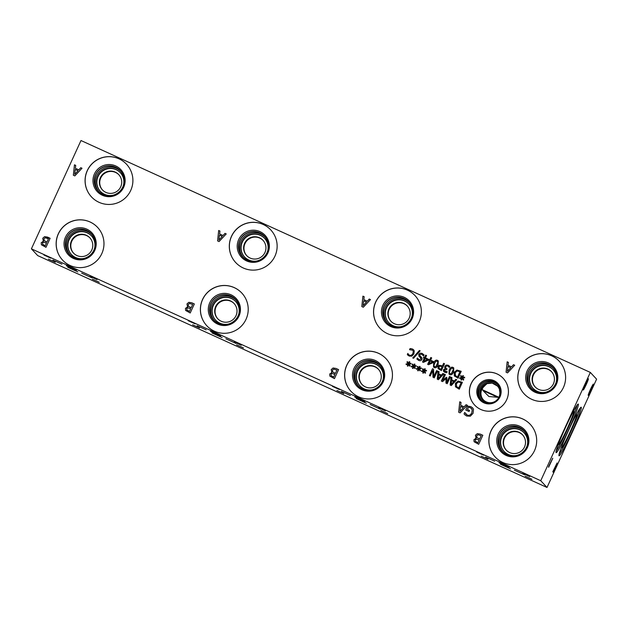 <?xml version="1.0" encoding="UTF-8"?>
<svg xmlns="http://www.w3.org/2000/svg" width="628" height="628" viewBox="0 0 628 628"><rect width="100%" height="100%" fill="white"/><g stroke="black" fill="none" stroke-linecap="round" stroke-linejoin="round"><path stroke-width="0.94" d="M413.522 358.282L412.737 357.921L419.378 350.487L420.156 350.84L413.522 358.282M412.737 357.921L419.386 350.487L420.156 350.84M444.443 370.944L447.175 371.713L446.728 372.687L444.75 372.294L443.478 371.25L443.454 369.711L445.425 368.754L444.734 367.82L444.836 366.336L446.147 365.064L448.125 365.198L449.805 366.477L449.358 367.443L447.819 366.014L446.602 365.928L445.739 366.823L445.692 368.008L447.003 368.895L446.649 369.656L444.428 370.033L444.443 370.944L445.181 371.533L447.175 371.721M445.856 368.22L447.003 368.903M449.287 367.411L448.761 366.728M443.478 371.25L443.447 369.704L445.425 368.754L444.734 367.82L444.836 366.336L446.147 365.064L448.125 365.198L449.656 366.305M445.448 368.683L444.734 367.82M450.111 370.426L449.405 372.632L450.08 373.801L451.438 373.542L453.345 369.39L452.655 368.181L451.312 368.44L450.111 370.426M450.088 373.801L451.438 373.55L452.631 371.564L453.345 369.39L452.662 368.181L453.078 368.471M448.981 374.037L449.185 370.002C450.276 367.576 451.556 366.713 453.008 367.419L453.777 367.953L453.565 371.988C452.466 374.421 451.194 375.285 449.734 374.563L448.973 374.037L449.177 369.994C450.276 367.568 451.548 366.713 453.008 367.419L453.769 367.953M459.939 371.705L457.522 376.988L455.206 375.434L457.522 376.988L459.939 371.705L457.145 370.983L455.182 372.742L455.481 375.772M454.656 376.266L454.24 372.302L456.956 370.065L461.211 371.329L458.071 378.189L454.303 375.819L454.24 372.294L456.956 370.057L461.211 371.329M454.648 376.266L454.311 375.819M459.743 378.496L459.672 377.86L461.737 377.656L460.536 375.96L461.07 375.599L462.114 377.279L462.852 375.583L463.433 375.85L462.632 377.514L464.587 377.185L464.665 377.828L462.601 378.048L463.786 379.736L463.252 380.105L462.216 378.417L461.478 380.113L460.897 379.846L461.706 378.189L459.743 378.496L459.672 377.86L461.737 377.656L460.544 375.968M461.706 378.189L460.905 379.846M462.216 378.417L463.252 380.105M462.632 377.514L464.587 377.192M462.852 375.583L463.433 375.85M462.114 377.279L462.86 375.591M460.536 375.96L461.07 375.591M438.988 368.236L440.848 369.397L442.104 366.658L439.828 366.124L438.972 366.964L439.16 368.455M438.996 368.236L440.848 369.397L442.104 366.666M438.077 368.573L438.014 366.564L439.317 365.315L442.457 365.881L443.627 363.322L444.538 363.738L441.398 370.599L438.077 368.573L438.014 366.556L439.31 365.308L442.457 365.889L443.627 363.329L444.538 363.738M434.631 363.377L433.924 365.582L434.607 366.752L435.958 366.493L437.865 362.34L437.174 361.131L435.832 361.398L434.631 363.377M434.607 366.76L435.958 366.501L437.159 364.515L437.865 362.34L437.182 361.139L437.598 361.43M433.501 366.988L433.705 362.953C434.796 360.527 436.075 359.663 437.528 360.378L438.297 360.912L438.085 364.939C436.986 367.372 435.714 368.236 434.254 367.513L433.501 366.988L433.705 362.953C434.796 360.519 436.067 359.663 437.528 360.37L438.297 360.904M429.042 363.667L432.574 362.034L430.266 360.982L429.042 363.667L432.574 362.034M428.571 360.213L428.908 359.467L429.725 359.844L430.8 357.489L431.687 357.889L430.604 360.244L433.634 361.626L433.187 362.591L428.508 364.727L427.66 364.342L429.387 360.582L428.571 360.213L428.908 359.475M429.387 360.582L427.668 364.35M430.604 360.244L433.634 361.626M428.908 359.467L429.725 359.844L430.808 357.489L431.687 357.889M423.9 361.32L427.433 359.695L425.125 358.643L423.9 361.328L427.433 359.695M423.429 357.874L423.767 357.128L424.583 357.505L425.658 355.142L426.545 355.55L425.462 357.905L428.492 359.279L428.045 360.252L423.366 362.387L422.518 362.003L424.245 358.243L423.429 357.874L423.767 357.136L424.583 357.505L425.666 355.15L426.545 355.55M424.245 358.243L422.526 362.003M425.462 357.905L428.492 359.287M419.92 355.911L422.032 358.062L421.906 359.499C421.255 360.668 420.187 360.974 418.703 360.417L416.874 359.043L417.369 357.952L419.009 359.601L420.917 359.169L420.517 357.693L419.269 356.688L418.703 354.349L419.991 353.171L422.063 353.36L424.073 354.922M419.049 356.469L418.703 354.341L419.991 353.171L422.063 353.36L424.065 354.914L423.547 356.06L421.765 354.176L419.716 354.632L420.077 356.06L421.176 356.94M420.705 357.874L420.917 359.169L419.009 359.601L418.067 358.926M416.874 359.043L417.439 357.984M423.476 356.029L422.77 354.922M408.42 354.396L409.542 355.307L411.379 355.291L412.941 353.493L413.255 351.131L412.777 350.275L409.55 349.686L410.045 348.603L412.447 348.987L413.601 349.796L414.237 350.887L413.891 353.925L411.835 356.147L409.181 356.076L407.329 354.537L407.831 353.438L408.624 354.647M409.55 349.694L410.053 348.603L411.136 348.626L413.601 349.796M412.777 350.275L413.255 351.131L412.941 353.493L411.379 355.283L409.542 355.307L408.412 354.396M407.329 354.537L408.059 355.354L407.329 354.537L407.902 353.47M547.012 487.469L596.6 379.171L590.32 372.412L80.988 140.531L31.4 248.829L37.68 255.588L547.012 487.469L540.739 480.718L31.4 248.829M590.32 372.412L540.739 480.718M75.376 168.288L78.814 169.858L80.792 167.707L82.001 168.257L74.826 175.903L73.35 175.228L74.449 164.819L75.713 165.392L75.376 168.288L78.814 169.858L80.784 167.707L82.001 168.257M41.393 244.787L41.228 242.691L43.395 241.293L42.728 238.279L44.596 236.662L47.532 237.109L50.114 238.287L45.985 247.314L41.393 244.787L41.22 242.691L43.371 241.333L43.104 241.019M363.848 299.627L367.294 301.197L369.264 299.046L370.473 299.587L363.306 307.233L361.83 306.558L362.921 296.149L364.185 296.73L363.848 299.627L367.286 301.189L369.264 299.038L370.473 299.595M329.865 376.117L329.7 374.029L331.867 372.624L331.207 369.609L333.076 367.992L336.004 368.44L338.586 369.617L334.457 378.645L329.865 376.117L329.692 374.021L331.843 372.663L331.576 372.349M460.693 405.272L464.131 406.842L466.109 404.691L467.318 405.241L460.143 412.879L458.668 412.211L459.759 401.802L461.023 402.375L460.693 405.272L464.131 406.842L466.102 404.691L467.318 405.241M464.037 413.907L465.073 415.022L464.037 413.907L464.696 412.463L467.248 415.053C469.132 415.783 470.647 415.022 471.801 412.784L472.225 409.676L470.49 407.729L468.504 407.18L467.436 409.511L469.524 410.461L469.045 411.513L465.772 410.029L467.577 406.08L470.921 406.669L472.664 407.886L473.496 409.268L473.065 413.318L470.309 416.207L466.635 416.026L464.587 414.551M471.565 408.483L472.225 409.676L471.801 412.792C470.655 415.03 469.132 415.783 467.248 415.061L465.764 413.993M87.245 170.643A23.95 23.88 137.1 0 1 126.526 164.238A23.95 23.88 137.1 0 1 130.726 190.441A23.95 23.88 137.1 0 1 91.445 196.854A23.95 23.88 137.1 0 1 87.245 170.643M58.318 233.82A23.95 23.88 137.1 0 1 97.599 227.415A23.95 23.88 137.1 0 1 101.807 253.618A23.95 23.88 137.1 0 1 62.517 260.031A23.95 23.88 137.1 0 1 58.318 233.82M231.481 236.309A23.95 23.88 137.1 0 1 270.762 229.903A23.95 23.88 137.1 0 1 274.97 256.106A23.95 23.88 137.1 0 1 235.681 262.52A23.95 23.88 137.1 0 1 231.481 236.309M202.554 299.485A23.95 23.88 137.1 0 1 241.843 293.08A23.95 23.88 137.1 0 1 246.043 319.283A23.95 23.88 137.1 0 1 206.753 325.697A23.95 23.88 137.1 0 1 202.554 299.485M375.717 301.974A23.95 23.88 137.1 0 1 414.998 295.568A23.95 23.88 137.1 0 1 419.206 321.779A23.95 23.88 137.1 0 1 379.916 328.185A23.95 23.88 137.1 0 1 375.717 301.974M346.789 365.151A23.95 23.88 137.1 0 1 386.079 358.745A23.95 23.88 137.1 0 1 390.278 384.948A23.95 23.88 137.1 0 1 350.997 391.362A23.95 23.88 137.1 0 1 346.789 365.151M519.953 367.647A23.95 23.88 137.1 0 1 559.234 361.233A23.95 23.88 137.1 0 1 563.442 387.445A23.95 23.88 137.1 0 1 524.152 393.85A23.95 23.88 137.1 0 1 519.953 367.647M491.025 430.824A23.95 23.88 137.1 0 1 530.315 424.41A23.95 23.88 137.1 0 1 534.514 450.621A23.95 23.88 137.1 0 1 495.233 457.027A23.95 23.88 137.1 0 1 491.025 430.824M471.141 383.598A19.562 19.507 137.1 0 1 503.232 378.362A19.562 19.507 137.1 0 1 506.663 399.769A19.562 19.507 137.1 0 1 474.58 405.005A19.562 19.507 137.1 0 1 471.141 383.598M476.079 438.313L475.443 435.251L477.311 433.642L480.239 434.089L482.822 435.267L478.693 444.286L474.101 441.759L473.928 439.663L476.079 438.313L475.812 437.999M474.101 441.759L473.936 439.671L476.087 438.313M511.522 366.854L513.5 364.711L514.709 365.261L507.542 372.899L506.066 372.223L507.157 361.814L508.421 362.395L508.083 365.292L511.522 366.854L513.5 364.703L514.709 365.261M185.637 310.452L185.464 308.356L187.631 306.959L186.963 303.944L188.84 302.327L191.768 302.774L194.35 303.952L190.221 312.98L185.629 310.452L185.456 308.356L187.607 306.998L187.34 306.684M219.612 233.954L223.05 235.524L225.028 233.373L226.237 233.922L219.062 241.568L217.586 240.893L218.685 230.484L219.949 231.065L219.612 233.954L223.05 235.524L225.02 233.373L226.237 233.93M406.159 364.578L406.096 363.934L408.153 363.73L406.96 362.034L407.494 361.665L408.538 363.353L409.275 361.657L409.849 361.924L409.056 363.588L411.01 363.267L411.081 363.91L409.016 364.122L410.21 365.818L409.676 366.179L408.632 364.491L407.902 366.187L407.321 365.92L408.129 364.264L406.159 364.578L406.088 363.934L408.153 363.73L406.96 362.042L407.494 361.673M416.372 368.612L418.436 368.416L417.243 366.721L417.777 366.352L418.821 368.032L419.559 366.344L420.132 366.603L419.339 368.267L421.294 367.945L421.364 368.589L419.3 368.801L420.493 370.496L419.951 370.865L418.915 369.178L418.177 370.865L417.604 370.606L418.413 368.942L416.442 369.256L416.372 368.612L418.436 368.416L417.243 366.721L417.777 366.352M429.387 375.599L432.527 368.738L433.548 369.209L433.87 376.502L436.578 370.583L437.426 370.975L434.286 377.828L432.998 377.24L432.723 370.559L430.235 375.984L429.387 375.599L432.527 368.746L433.548 369.209M438.784 373.903L441.398 375.097L442.897 373.464L443.815 373.88L438.368 379.689L437.245 379.179L438.077 371.266L439.043 371.705L438.784 373.903L441.398 375.097L442.897 373.464L443.815 373.88M455.481 386.824L455.418 383.3L458.134 381.063L462.389 382.334L459.249 389.195L455.481 386.824L455.418 383.3L458.134 381.063L462.381 382.334M451.697 379.783L454.319 380.976L455.818 379.343L456.737 379.759L451.281 385.568L450.158 385.058L450.99 377.145L451.956 377.585L451.697 379.783L454.311 380.976L455.81 379.343L456.729 379.759M441.327 381.039L444.467 374.178L445.378 374.594L442.677 380.497L446.304 377.295L446.853 377.546L446.791 382.374L449.491 376.462L450.347 376.855L447.199 383.708L445.959 383.143L445.998 378.551L442.591 381.612L441.327 381.039L444.475 374.178L445.378 374.594M421.584 371.595L421.521 370.96L423.578 370.756L422.385 369.06L422.911 368.691L423.963 370.379L424.693 368.683L425.274 368.942L424.481 370.614L426.428 370.284L426.506 370.928L424.442 371.148L425.635 372.836L425.093 373.205L424.057 371.517L423.319 373.205L422.746 372.946L423.555 371.281L421.584 371.595L421.514 370.952L423.578 370.756L422.385 369.06L422.919 368.691M411.301 366.917L411.238 366.281L413.295 366.077L412.101 364.381L412.635 364.012L413.679 365.692L414.417 364.005L414.99 364.264L414.197 365.928L416.152 365.606L416.223 366.25L414.158 366.462L415.351 368.157L414.81 368.518L413.774 366.831L413.036 368.526L412.463 368.267L413.271 366.603L411.301 366.917L411.23 366.273L413.295 366.077L412.101 364.381L412.635 364.012M413.271 366.603L412.463 368.267M413.774 366.831L414.818 368.518M414.197 365.928L416.152 365.606M413.679 365.692L414.417 364.005L414.99 364.264M423.555 371.281L422.746 372.946M424.057 371.517L425.093 373.205M424.481 370.614L426.436 370.292M423.963 370.379L424.701 368.683L425.274 368.95M445.998 378.551L445.959 383.143M449.491 376.462L450.339 376.855M446.791 382.374L449.499 376.47M442.677 380.497L446.304 377.302L446.853 377.554M451.171 384.391L453.706 381.643L451.587 380.678L451.171 384.391L453.706 381.643M450.166 385.058L450.998 377.153L451.956 377.585M461.117 382.711L458.699 387.994L456.383 386.44L458.699 387.986L461.117 382.711L458.314 381.989L456.36 383.739L456.65 386.777M438.258 378.511L440.793 375.764L438.674 374.798L438.258 378.511L440.793 375.764M437.253 379.179L438.085 371.274L439.035 371.705M432.723 370.559L432.998 377.247M433.87 376.502L436.586 370.591L437.426 370.975M416.442 369.256L416.38 368.62M418.413 368.942L417.604 370.606M418.915 369.178L419.951 370.865M419.339 368.267L421.294 367.945M418.821 368.032L419.559 366.344L420.132 366.603M408.129 364.264L407.329 365.928M408.632 364.491L409.676 366.179M409.056 363.588L411.01 363.267M408.538 363.353L409.275 361.665L409.849 361.924M74.685 174.349L78.021 170.738L75.234 169.466L74.685 174.356L78.021 170.738M73.358 175.228L74.449 164.826L75.705 165.399M46.464 243.107L45.255 245.744L42.578 244.245L45.255 245.744L46.464 243.107L43.583 242.157L42.547 243.091L42.704 244.394M45.561 241.482L44.093 240.532L46.919 242.102L48.45 238.766L45.255 237.776L43.999 238.797L44.196 240.657M45.561 241.49L46.927 242.102L48.45 238.773M43.395 241.293L42.735 238.279L44.604 236.662L50.114 238.287M218.921 240.014L222.257 236.403L218.921 240.022L219.47 235.131L222.249 236.395M217.594 240.893L218.685 230.492L219.949 231.065M190.7 308.772L189.491 311.417L186.814 309.91L189.491 311.409L190.7 308.772L187.819 307.822L186.783 308.756L186.94 310.059M189.797 307.147L188.329 306.197L191.155 307.767L192.686 304.431L189.491 303.442L188.243 304.462L188.431 306.323M189.805 307.155L191.163 307.775L192.686 304.439M187.631 306.959L186.971 303.944L188.84 302.335L191.768 302.782L194.35 303.96M363.157 305.679L366.493 302.068L363.706 300.796L363.157 305.687L366.493 302.068M361.83 306.566L362.921 296.157L364.185 296.73M334.936 374.437L333.727 377.083L331.05 375.575L333.727 377.075L334.936 374.437L332.055 373.487L331.019 374.421L331.176 375.725M334.033 372.812L332.565 371.87L335.391 373.432L336.922 370.096L333.727 369.107L332.479 370.127L332.667 371.988M334.041 372.82L335.399 373.44L336.922 370.104M331.867 372.624L331.207 369.609L333.076 368L336.004 368.448L338.586 369.625M507.393 371.344L510.729 367.733L507.942 366.462L507.393 371.352L510.729 367.733M508.083 365.292L511.53 366.862M506.066 372.231L507.157 361.822L508.421 362.395M479.172 440.079L477.963 442.724L475.286 441.225L477.963 442.724L479.172 440.079L476.291 439.129L475.255 440.063L475.412 441.374M481.158 435.746L479.635 439.082L476.801 437.512L479.627 439.082L481.158 435.746L477.963 434.749L476.715 435.769L476.903 437.63M476.103 438.273L475.443 435.259L477.311 433.642L480.239 434.089L482.822 435.267M460.002 411.332L463.338 407.713L460.552 406.449L460.002 411.332L463.338 407.713M458.675 412.211L459.767 401.802L461.023 402.375M465.772 410.029L467.577 406.088L470.929 406.677L472.664 407.886M467.436 409.511L469.524 410.461M464.037 413.915L464.704 412.463M549.045 466.219L550.646 462.569L548.99 466.188M550.615 462.553L548.935 466.125M550.575 462.53L550.23 462.962L550.591 462.538M548.629 466.478L552.703 458.228L548.629 466.478M552.773 458.307L548.597 467.279M559.03 455.787A26.69 1.908 -65.5 0 1 568.568 430.376A26.69 1.908 -65.5 0 1 581.198 407.227A26.69 1.908 -65.5 0 1 581.245 407.266A26.69 1.908 -65.5 0 1 571.708 432.676A26.69 1.908 -65.5 0 1 559.077 455.818A26.69 1.908 -65.5 0 1 559.03 455.787M568.607 429.874A26.69 1.908 -65.5 0 1 556.133 452.655A26.69 1.908 -65.5 0 1 565.789 426.844A26.69 1.908 -65.5 0 1 578.255 404.063A26.69 1.908 -65.5 0 1 568.607 429.874M586.144 384.729A6.194 0.44 -65.5 0 1 583.247 390.019A6.194 0.44 -65.5 0 1 585.492 384.03A6.194 0.44 -65.5 0 1 588.381 378.739A6.194 0.44 -65.5 0 1 586.144 384.729M591.113 390.082A6.194 0.44 -65.5 0 1 588.224 395.365A6.194 0.44 -65.5 0 1 590.461 389.376A6.194 0.44 -65.5 0 1 593.358 384.085A6.194 0.44 -65.5 0 1 591.113 390.082M557.091 462.954L553.205 472.24L552.789 471.785L557.091 462.954M557.083 462.977L553.158 472.193M482.979 387.547L482.053 389.588L498.028 396.896L497.831 397.32L498.028 396.88L498.907 397.265M483.364 399.84A9.616 9.585 -42.9 0 1 482.948 387.609L486.865 383.645L492.187 383.104L497.455 386.063M498.051 398.709A9.616 9.585 137.1 0 0 499.448 390.341L499.637 389.462M483.152 390.114L482.956 390.538L497.761 397.32M497.831 397.312L488.89 396.511L482.956 390.538M486.865 383.645A10.087 10.056 -42.9 0 0 482.744 399.863M499.629 395.836A10.087 10.056 -42.9 0 0 483.168 385.514A10.087 10.056 -42.9 0 0 492.274 402.681M495.249 401.316A9.616 9.585 137.1 0 1 483.215 399.683A9.616 9.585 137.1 0 1 486.347 384.383M206.157 329.849L197.129 325.736L206.157 329.849M494.629 461.188L485.609 457.066L494.629 461.188M350.393 395.522L341.365 391.401L350.393 395.522M61.913 264.184L52.893 260.071L61.913 264.184M77.872 271.9L67.73 267.269L77.872 271.9M220.671 336.011L210.529 331.388L220.671 336.011M236.026 343.453L225.892 338.822L236.026 343.453M366.344 403.231L356.202 398.599L366.344 403.231M509.143 467.35L499.001 462.718L509.143 467.35M524.506 474.784L514.363 470.16L524.506 474.784M510.58 468.896L500.445 464.265L510.58 468.896M380.262 409.118L370.127 404.487L380.262 409.118M364.907 401.677L354.765 397.053L364.907 401.677M222.108 337.566L211.966 332.934L222.108 337.566M91.79 277.788L81.648 273.156L91.79 277.788M76.435 270.346L66.293 265.715L76.435 270.346M241.262 345.243L235.633 342.676L241.262 345.243M529.734 476.574L524.105 474.007L529.734 476.574M385.498 410.908L379.869 408.341L385.498 410.908M97.026 279.578L91.398 277.011L97.026 279.578M50.829 258.163L43.968 255.031L50.829 258.163M99.24 282.27L92.379 279.146L99.24 282.27M195.065 323.828L188.212 320.704L195.065 323.828M243.476 347.936L236.615 344.811L243.476 347.936M339.301 389.493L332.447 386.369L339.301 389.493M387.712 413.609L380.858 410.476L387.712 413.609M483.536 455.167L476.683 452.034L483.536 455.167M531.947 479.274L525.094 476.142L531.947 479.274M487.995 459.256L481.134 456.132L487.995 459.256M529.734 476.189L522.873 473.065L529.734 476.189M343.752 393.591L336.898 390.467L343.752 393.591M385.49 410.524L378.637 407.399L385.49 410.524M199.516 327.926L192.663 324.794L199.516 327.926M241.254 344.858L234.401 341.726L241.254 344.858M55.28 262.261L48.427 259.129L55.28 262.261M97.018 279.193L90.165 276.061L97.018 279.193M91.476 196.886A23.95 23.88 137.1 0 1 87.308 170.714A23.95 23.88 137.1 0 1 126.558 164.269M94.428 173.956A16.108 16.061 137.1 0 1 115.756 165.973A16.108 16.061 137.1 0 1 123.669 187.27A16.108 16.061 137.1 0 1 102.348 195.253A16.108 16.061 137.1 0 1 94.428 173.956M98.235 191.085A15.056 15.009 137.1 0 1 95.589 174.615A15.056 15.009 137.1 0 1 120.286 170.588A15.056 15.009 137.1 0 1 122.923 187.058A15.056 15.009 137.1 0 1 98.235 191.085A15.056 15.009 137.1 0 1 95.589 174.615A15.056 15.009 137.1 0 1 120.286 170.588M122.79 187.003A14.899 14.852 -42.9 0 0 99.153 169.968A14.899 14.852 -42.9 0 0 98.361 190.991A14.899 14.852 -42.9 0 0 122.79 187.003M62.549 260.063A23.95 23.88 137.1 0 1 58.38 233.891A23.95 23.88 137.1 0 1 97.638 227.446M65.5 237.133A16.108 16.061 137.1 0 1 86.829 229.149A16.108 16.061 137.1 0 1 94.75 250.446A16.108 16.061 137.1 0 1 73.421 258.43A16.108 16.061 137.1 0 1 65.5 237.133M66.662 237.792A15.056 15.009 137.1 0 1 91.358 233.757A15.056 15.009 137.1 0 1 93.996 250.234A15.056 15.009 137.1 0 1 69.308 254.261A15.056 15.009 137.1 0 1 66.662 237.792M69.308 254.261A15.056 15.009 137.1 0 1 66.67 237.792A15.056 15.009 137.1 0 1 91.358 233.757M93.862 250.179A14.899 14.852 -42.9 0 0 70.226 233.145A14.899 14.852 -42.9 0 0 69.433 254.167A14.899 14.852 -42.9 0 0 93.862 250.179M235.712 262.559A23.95 23.88 137.1 0 1 231.544 236.379A23.95 23.88 137.1 0 1 270.794 229.934M238.664 239.621A16.108 16.061 137.1 0 1 259.992 231.638A16.108 16.061 137.1 0 1 267.913 252.935A16.108 16.061 137.1 0 1 246.584 260.918A16.108 16.061 137.1 0 1 238.664 239.621M242.471 256.75A15.056 15.009 137.1 0 1 239.825 240.281A15.056 15.009 137.1 0 1 264.521 236.254A15.056 15.009 137.1 0 1 267.159 252.723A15.056 15.009 137.1 0 1 242.471 256.75A15.056 15.009 137.1 0 1 239.825 240.281A15.056 15.009 137.1 0 1 264.521 236.254M267.026 252.668A14.899 14.852 -42.9 0 0 243.389 235.633A14.899 14.852 -42.9 0 0 242.596 256.656A14.899 14.852 -42.9 0 0 267.026 252.668M206.793 325.728A23.95 23.88 137.1 0 1 202.616 299.556A23.95 23.88 137.1 0 1 241.874 293.111M209.744 302.798A16.108 16.061 137.1 0 1 231.065 294.815A16.108 16.061 137.1 0 1 238.985 316.112A16.108 16.061 137.1 0 1 217.657 324.095A16.108 16.061 137.1 0 1 209.744 302.798M213.544 319.927A15.056 15.009 137.1 0 1 210.906 303.457A15.056 15.009 137.1 0 1 235.594 299.43A15.056 15.009 137.1 0 1 238.232 315.9A15.056 15.009 137.1 0 1 213.544 319.927A15.056 15.009 137.1 0 1 210.906 303.457A15.056 15.009 137.1 0 1 235.594 299.43M238.098 315.845A14.899 14.852 -42.9 0 0 214.462 298.81A14.899 14.852 -42.9 0 0 213.669 319.833A14.899 14.852 -42.9 0 0 238.098 315.845M379.948 328.224A23.95 23.88 137.1 0 1 375.779 302.044A23.95 23.88 137.1 0 1 415.03 295.6M382.899 305.286A16.108 16.061 137.1 0 1 404.228 297.311A16.108 16.061 137.1 0 1 412.149 318.6A16.108 16.061 137.1 0 1 390.82 326.584A16.108 16.061 137.1 0 1 382.899 305.286M386.707 322.423A15.056 15.009 137.1 0 1 384.061 305.946A15.056 15.009 137.1 0 1 408.757 301.919A15.056 15.009 137.1 0 1 411.395 318.388A15.056 15.009 137.1 0 1 386.707 322.423A15.056 15.009 137.1 0 1 384.061 305.946A15.056 15.009 137.1 0 1 408.757 301.919M411.262 318.333A14.899 14.852 -42.9 0 0 387.625 301.299A14.899 14.852 -42.9 0 0 386.832 322.321A14.899 14.852 -42.9 0 0 411.262 318.333M351.028 391.401A23.95 23.88 137.1 0 1 346.852 365.221A23.95 23.88 137.1 0 1 386.11 358.776M353.98 368.463A16.108 16.061 137.1 0 1 375.301 360.488A16.108 16.061 137.1 0 1 383.221 381.777A16.108 16.061 137.1 0 1 361.901 389.76A16.108 16.061 137.1 0 1 353.98 368.463M357.779 385.592A15.056 15.009 137.1 0 1 355.142 369.123A15.056 15.009 137.1 0 1 379.83 365.096A15.056 15.009 137.1 0 1 382.476 381.565A15.056 15.009 137.1 0 1 357.779 385.592A15.056 15.009 137.1 0 1 355.142 369.123A15.056 15.009 137.1 0 1 379.83 365.096M382.334 381.51A14.899 14.852 -42.9 0 0 358.706 364.476A14.899 14.852 -42.9 0 0 357.905 385.498A14.899 14.852 -42.9 0 0 382.334 381.51M89.985 237.973A11.178 11.147 -42.9 0 0 71.812 241.152A11.178 11.147 -42.9 0 0 73.609 253.202M91.774 250.023A11.178 11.147 137.1 0 1 73.437 253.021A11.178 11.147 137.1 0 1 74.033 237.243A11.178 11.147 137.1 0 1 91.774 250.023M234.22 303.638A11.178 11.147 -42.9 0 0 216.056 306.817A11.178 11.147 -42.9 0 0 217.845 318.867M236.01 315.688A11.178 11.147 137.1 0 1 217.673 318.686A11.178 11.147 137.1 0 1 218.269 302.908A11.178 11.147 137.1 0 1 236.01 315.688M378.456 369.303A11.178 11.147 -42.9 0 0 360.291 372.483A11.178 11.147 -42.9 0 0 362.081 384.532M380.254 381.361A11.178 11.147 137.1 0 1 361.909 384.352A11.178 11.147 137.1 0 1 362.505 368.573A11.178 11.147 137.1 0 1 380.254 381.361M551.62 371.8A11.178 11.147 -42.9 0 0 533.447 374.971A11.178 11.147 -42.9 0 0 535.244 387.021M553.409 383.849A11.178 11.147 137.1 0 1 535.072 386.84A11.178 11.147 137.1 0 1 535.668 371.062A11.178 11.147 137.1 0 1 553.409 383.849M407.384 306.134A11.178 11.147 -42.9 0 0 389.211 309.306A11.178 11.147 -42.9 0 0 391.009 321.355M409.173 318.184A11.178 11.147 137.1 0 1 390.836 321.175A11.178 11.147 137.1 0 1 391.432 305.396A11.178 11.147 137.1 0 1 409.173 318.184M263.148 240.461A11.178 11.147 -42.9 0 0 244.975 243.64A11.178 11.147 -42.9 0 0 246.773 255.69M264.938 252.511A11.178 11.147 137.1 0 1 246.6 255.51A11.178 11.147 137.1 0 1 247.196 239.731A11.178 11.147 137.1 0 1 264.938 252.511M118.904 174.796A11.178 11.147 -42.9 0 0 100.739 177.975A11.178 11.147 -42.9 0 0 102.537 190.025M120.702 186.846A11.178 11.147 137.1 0 1 102.364 189.844A11.178 11.147 137.1 0 1 102.961 174.066A11.178 11.147 137.1 0 1 120.702 186.846M91.453 235.885A13.683 13.643 -42.9 0 0 69.143 239.684A13.683 13.643 -42.9 0 0 71.411 254.513M91.719 234.409A14.899 14.852 -42.9 0 0 67.777 238.899A14.899 14.852 -42.9 0 0 69.928 254.67M94.53 248.453A13.683 13.643 -42.9 0 0 72.016 235.06A13.683 13.643 -42.9 0 0 83.728 258.493M235.688 301.55A13.683 13.643 -42.9 0 0 213.379 305.349A13.683 13.643 -42.9 0 0 215.647 320.178M235.955 300.074A14.899 14.852 -42.9 0 0 212.021 304.564A14.899 14.852 -42.9 0 0 214.164 320.335M238.766 314.118A13.683 13.643 -42.9 0 0 216.252 300.734A13.683 13.643 -42.9 0 0 227.964 324.158M379.932 367.215A13.683 13.643 -42.9 0 0 357.622 371.015A13.683 13.643 -42.9 0 0 359.891 385.851M380.191 365.739A14.899 14.852 -42.9 0 0 356.257 370.23A14.899 14.852 -42.9 0 0 358.4 386M383.002 379.783A13.683 13.643 -42.9 0 0 360.488 366.399A13.683 13.643 -42.9 0 0 372.2 389.823M553.087 369.704A13.683 13.643 -42.9 0 0 530.778 373.511A13.683 13.643 -42.9 0 0 533.046 388.339M553.354 368.228A14.899 14.852 -42.9 0 0 529.412 372.718A14.899 14.852 -42.9 0 0 531.563 388.497M556.165 382.271A13.683 13.643 -42.9 0 0 533.651 368.887A13.683 13.643 -42.9 0 0 545.363 392.319M555.497 383.998A14.899 14.852 137.1 0 1 531.068 387.986A14.899 14.852 137.1 0 1 531.861 366.972A14.899 14.852 137.1 0 1 555.497 383.998M408.852 304.038A13.683 13.643 -42.9 0 0 386.542 307.838A13.683 13.643 -42.9 0 0 388.811 322.674M409.118 302.563A14.899 14.852 -42.9 0 0 385.176 307.053A14.899 14.852 -42.9 0 0 387.327 322.823M411.929 316.606A13.683 13.643 -42.9 0 0 389.407 303.222A13.683 13.643 -42.9 0 0 401.127 326.646M264.616 238.373A13.683 13.643 -42.9 0 0 242.306 242.173A13.683 13.643 -42.9 0 0 244.575 257.001M264.883 236.897A14.899 14.852 -42.9 0 0 240.94 241.388A14.899 14.852 -42.9 0 0 243.083 257.158M267.693 250.941A13.683 13.643 -42.9 0 0 245.171 237.557A13.683 13.643 -42.9 0 0 256.891 260.981M120.38 172.708A13.683 13.643 -42.9 0 0 98.07 176.507A13.683 13.643 -42.9 0 0 100.339 191.336M120.639 171.232A14.899 14.852 -42.9 0 0 96.704 175.722A14.899 14.852 -42.9 0 0 98.847 191.493M123.449 185.276A13.683 13.643 -42.9 0 0 100.935 171.891A13.683 13.643 -42.9 0 0 112.655 195.316M524.184 393.889A23.95 23.88 137.1 0 1 520.015 367.71A23.95 23.88 137.1 0 1 559.273 361.265M527.135 370.96A16.108 16.061 137.1 0 1 548.464 362.976A16.108 16.061 137.1 0 1 556.384 384.273A16.108 16.061 137.1 0 1 535.056 392.249A16.108 16.061 137.1 0 1 527.135 370.96M530.943 388.088A15.056 15.009 137.1 0 1 528.305 371.611A15.056 15.009 137.1 0 1 552.993 367.584A15.056 15.009 137.1 0 1 555.631 384.053A15.056 15.009 137.1 0 1 530.943 388.088A15.056 15.009 137.1 0 1 528.297 371.611A15.056 15.009 137.1 0 1 552.993 367.584M522.692 434.976A11.178 11.147 -42.9 0 0 504.527 438.148A11.178 11.147 -42.9 0 0 506.317 450.197M524.49 447.026A11.178 11.147 137.1 0 1 506.152 450.017A11.178 11.147 137.1 0 1 506.749 434.238A11.178 11.147 137.1 0 1 524.49 447.026M524.168 432.88A13.683 13.643 -42.9 0 0 501.858 436.688A13.683 13.643 -42.9 0 0 504.127 451.516M524.427 431.405A14.899 14.852 -42.9 0 0 500.492 435.895A14.899 14.852 -42.9 0 0 502.635 451.665M527.237 445.448A13.683 13.643 -42.9 0 0 504.724 432.064A13.683 13.643 -42.9 0 0 516.436 455.488M526.578 447.175A14.899 14.852 137.1 0 1 502.141 451.163A14.899 14.852 137.1 0 1 502.942 430.149A14.899 14.852 137.1 0 1 526.578 447.175M495.264 457.066A23.95 23.88 137.1 0 1 491.096 430.887A23.95 23.88 137.1 0 1 530.346 424.442M498.216 434.129A16.108 16.061 137.1 0 1 519.537 426.153A16.108 16.061 137.1 0 1 527.457 447.442A16.108 16.061 137.1 0 1 506.137 455.426A16.108 16.061 137.1 0 1 498.216 434.129M502.015 451.265A15.056 15.009 137.1 0 1 499.378 434.788A15.056 15.009 137.1 0 1 524.066 430.761A15.056 15.009 137.1 0 1 526.711 447.23A15.056 15.009 137.1 0 1 502.015 451.265A15.056 15.009 137.1 0 1 499.378 434.788A15.056 15.009 137.1 0 1 524.066 430.761M497.761 384.838A11.163 11.131 -42.9 0 0 479.878 388.261A11.163 11.131 -42.9 0 0 481.44 400.02M499.315 396.598A11.163 11.131 137.1 0 1 481.009 399.589A11.163 11.131 137.1 0 1 481.605 383.834A11.163 11.131 137.1 0 1 499.315 396.598M474.611 405.036A19.562 19.507 137.1 0 1 471.212 383.669A19.562 19.507 137.1 0 1 503.264 378.394M477.9 386.707A12.191 12.16 137.1 0 1 494.04 380.67A12.191 12.16 137.1 0 1 500.037 396.786A12.191 12.16 137.1 0 1 483.898 402.831A12.191 12.16 137.1 0 1 477.9 386.707M480.852 399.706A11.359 11.328 137.1 0 1 478.866 387.28A11.359 11.328 137.1 0 1 497.494 384.234A11.359 11.328 137.1 0 1 499.488 396.668A11.359 11.328 137.1 0 1 480.852 399.706A11.359 11.328 137.1 0 1 478.858 387.28A11.359 11.328 137.1 0 1 497.494 384.234M558.253 444.703A18.691 1.335 114.5 0 0 558.339 444.86A18.691 1.335 114.5 0 0 567.06 428.908A18.691 1.335 114.5 0 0 573.819 410.838A18.691 1.335 114.5 0 0 573.654 410.877M556.165 451.108A26.69 1.908 114.5 0 0 567.484 429.364A26.69 1.908 114.5 0 0 577.108 405.107M558.339 444.86A18.691 1.335 114.5 0 0 567.296 428.406A18.691 1.335 114.5 0 0 573.819 410.838M580.052 408.271A26.69 1.908 -65.5 0 1 570.758 431.805A26.69 1.908 -65.5 0 1 559.108 454.272M576.59 414.04A18.691 1.335 -65.5 0 1 576.74 414.001A18.691 1.335 -65.5 0 1 576.794 414.033A18.691 1.335 -65.5 0 1 570.051 431.986A18.691 1.335 -65.5 0 1 561.259 448.007A18.691 1.335 -65.5 0 1 561.244 448A18.691 1.335 -65.5 0 1 561.197 447.874"/></g></svg>
